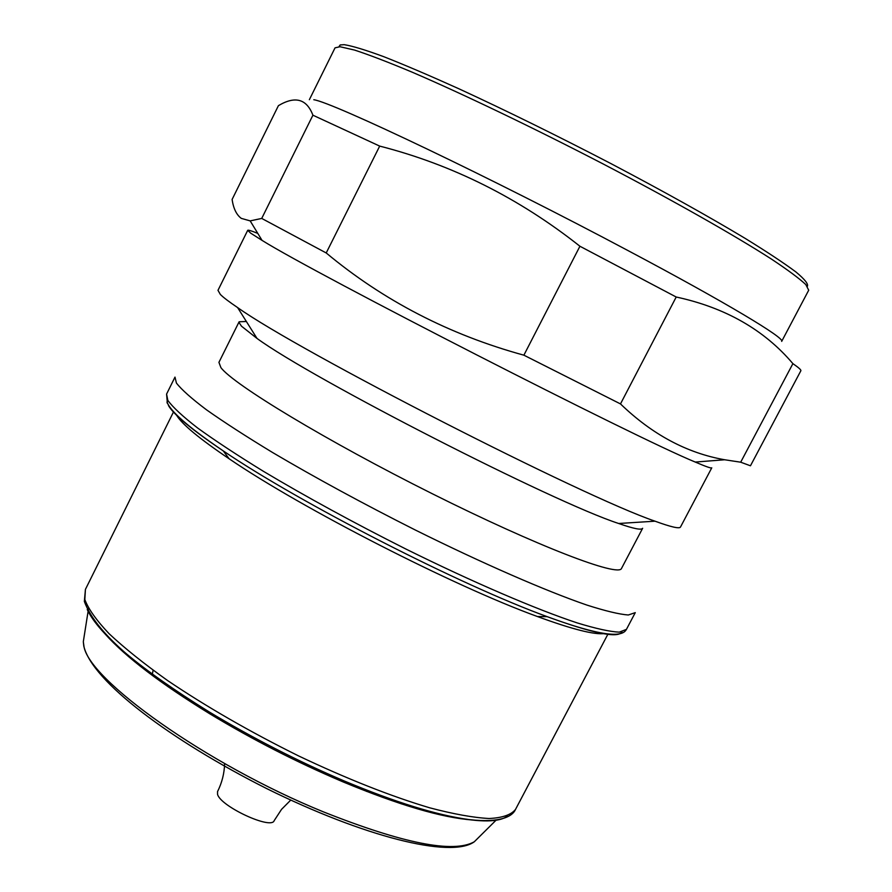 <?xml version="1.0" encoding="UTF-8"?>
<svg xmlns="http://www.w3.org/2000/svg" width="892" height="892" viewBox="0 0 892 892"><rect width="100%" height="100%" fill="white"/><g stroke="black" fill="none" stroke-linecap="round" stroke-linejoin="round"><path stroke-width="1.34" d="M290.725 800.113L281.549 809.345L274.19 820.629C271.48 830.039 220.514 806.446 217.548 794.337L217.525 791.628C222.019 782.63 224.371 773.275 224.606 763.552M176.438 415.036L175.958 414.156M105.144 634.034C125.727 657.014 160.66 683.64 209.943 713.901C252.269 739.446 296.177 761.924 341.669 781.303L343.242 781.972C399.014 805.075 442.053 817.741 472.359 819.971M626.429 629.384L635.271 612.637L628.303 615.001C619.226 614.309 605.389 610.987 586.802 605.044C545.96 591.006 483.219 563.711 415.315 530.015C363.256 503.768 315.701 477.956 272.673 452.567C246.382 436.623 224.349 422.395 206.598 409.885C191.624 398.613 181.578 389.67 176.426 383.081L174.988 377.104L166.581 394.074L167.841 400.408C172.847 407.265 182.76 416.452 197.589 427.97C215.206 440.704 237.105 455.121 263.285 471.232C306.157 496.811 353.6 522.701 405.626 548.903C473.485 582.487 536.337 609.426 577.38 622.973C596.079 628.67 610.039 631.726 619.249 632.149L626.429 629.384C623.385 635.026 612.525 640.612 547.186 616.662C460.016 584.951 299.968 503.043 223.256 450.895C192.103 429.911 173.828 414.802 168.454 405.559M239.011 322.469L241.498 326.193L257.007 338.425C312.557 379.078 553.207 502.218 618.669 523.492C633.621 528.722 641.604 530.316 642.641 528.265L621.546 568.371C618.992 577.436 537.374 546.328 432.207 493.7C327.063 441.183 233.024 384.251 220.893 367.582L218.93 362.342L238.878 322.257M239.112 321.778L246.37 321.499M403.106 803.313L401.288 803.848M407.611 804.785L406.44 805.509M247.708 230.337L250.73 233.191L262.036 240.372C316.727 274.58 635.517 437.716 695.258 462.056C705.929 466.627 711.437 468.556 711.771 467.821L680.507 527.005C679.548 528.978 671.052 527.038 655.029 521.184C582.877 496.677 299.701 351.76 237.618 307.584C229.099 301.83 223.346 297.46 220.357 294.46L217.982 290.324L247.708 230.337C248.076 229.802 251.444 230.827 257.799 233.403M375.108 793.367L366.434 791.349M740.694 462.201L724.672 459.759C686.862 453.069 652.13 434.46 620.486 403.92L523.883 355.183C449.423 334.756 383.527 300.682 326.216 252.96L261.724 218.429L250.173 220.881L241.308 218.384C236.514 214.849 233.448 208.55 232.098 199.474L278.416 105.657C295.174 95.678 306.67 98.856 312.914 115.202L379.691 146.098C452.255 164.674 518.999 198.057 579.923 246.248L676.203 297.014C725.352 307.628 764.254 329.828 792.899 363.646C798.652 367.604 801.306 369.979 800.86 370.76L750.462 465.791L740.694 462.201L792.899 363.646M309.368 99.681L335.046 47.834L340.053 46.741L354.67 50.108C369.087 54.813 388.176 62.139 411.97 72.096C462.97 94.017 533.528 127.857 603.304 164.039C672.657 200.265 733.993 235.042 771.167 258.903C787.759 269.908 799.299 278.46 805.799 284.559L808.709 290.212L781.682 341.38C785.529 338.38 725.943 302.522 628.336 250.752C492.507 178.389 332.448 102.201 313.794 99.726M807.349 286.343C808.576 284.113 804.762 279.319 795.909 271.96C784.046 263.129 767.198 251.968 745.355 238.499C708.382 216.299 663.492 191.289 610.686 163.47C557.054 135.617 506.522 110.753 459.09 88.865C429.81 75.653 404.667 64.915 383.649 56.642C365.441 49.93 352.295 45.938 344.189 44.667L340.175 44.957L338.982 46.674M620.486 403.92L676.203 297.014M523.883 355.183L579.923 246.248M326.216 252.96L379.691 146.098M261.724 218.429L312.914 115.202M152.331 674.218L153.112 670.271M604.653 633.532C594.708 634.992 572.296 629.317 537.408 616.528C454.028 586.312 302.366 508.708 229.088 458.744C199.574 438.819 182.08 424.324 176.583 415.259M173.449 412.037L85.431 589.378L84.829 599.524C88.286 608.902 96.381 620.297 109.114 633.721C124.501 648.127 143.991 663.737 167.607 680.551C206.453 706.787 250.139 731.919 298.664 755.959C347.144 778.95 390.841 796.244 429.766 807.829C453.482 814.073 473.251 817.641 489.039 818.51C502.308 817.875 511.127 814.864 515.498 809.445C512.766 815.99 501.226 823.283 469.103 819.592C437.192 815.288 395.546 802.41 344.167 780.946C427.982 816.637 492.183 828.802 507.57 815.89M87.238 609.559C99.224 634.725 139.732 668.755 208.761 711.66C252.28 737.918 297.415 761.01 344.167 780.946L341.669 781.303M621.914 631.893C618.178 638.561 593.269 633.487 547.186 616.662L537.408 616.528M84.249 635.773L83.313 641.738L83.848 645.54C87.003 678.767 206.531 764.344 323.383 811.854C403.084 843.509 453.381 853.488 474.265 841.803L478.558 837.555M167.462 403.597L166.971 402.024M344.602 782.54L344.39 781.046M85.431 589.378L84.35 601.409C95.199 631.257 136.666 668.008 208.761 711.66L209.943 713.901M166.581 394.074L167.35 402.872C171.108 411.201 185.324 425.161 223.256 450.895L229.088 458.744M88.553 608.456L83.313 641.738L83.792 646.109C92.099 681.343 170.428 740.059 266.563 788.528C362.988 836.228 450.672 858.907 474.265 841.803L496.097 820.161M695.258 462.056L724.672 459.759M262.036 240.372L250.173 220.881M618.669 523.492L655.029 521.184M257.007 338.425L237.618 307.584M607.842 634.323L515.498 809.445"/></g></svg>
